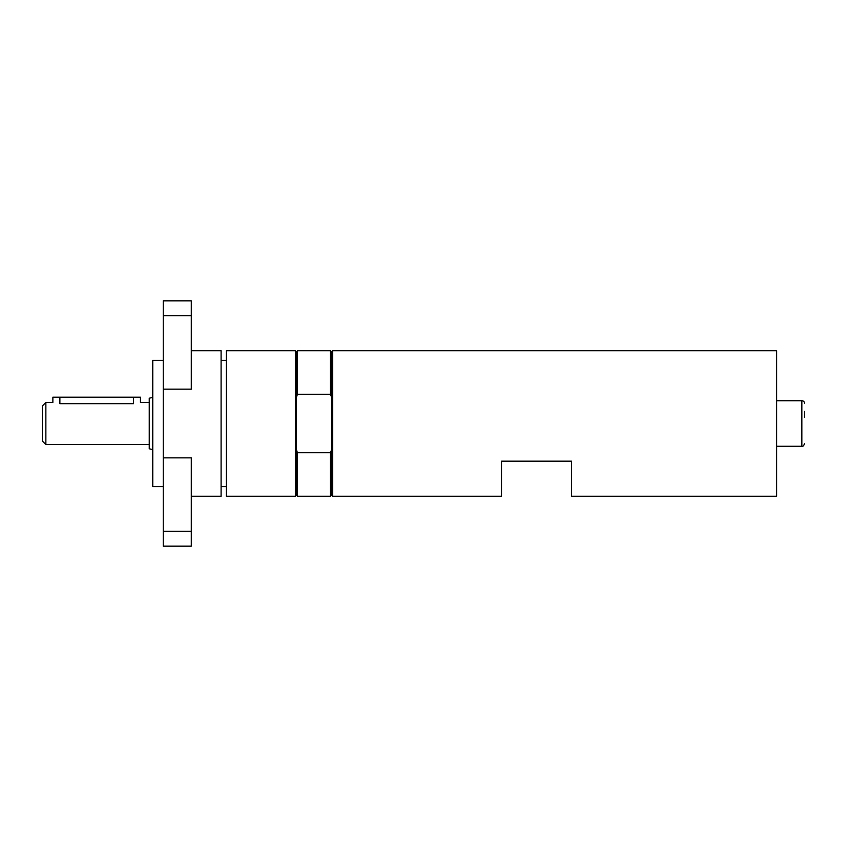 <?xml version="1.0" encoding="UTF-8"?>
<svg xmlns="http://www.w3.org/2000/svg" width="847" height="847" viewBox="0 0 847 847"><rect width="100%" height="100%" fill="white"/><g stroke="black" fill="none" stroke-linecap="round" stroke-linejoin="round"><path stroke-width="1.27" d="M804.65 417.433L804.65 411.356M776.614 446.284L801.844 446.284L801.844 400.716A2.806 2.806 0 0 1 804.65 403.521M776.614 350.774L776.614 496.226L571.577 496.226L571.577 461.181L501.488 461.181L501.488 496.226L332.553 496.226L332.553 350.774L776.614 350.774M332.553 350.774L331.495 351.823L331.495 495.177L332.553 496.226M331.495 450.011L330.446 452.732L330.446 496.226L331.495 495.177M330.446 452.732L297.498 452.732L297.498 496.226L330.446 496.226M297.498 452.732L296.45 450.011L296.45 495.177L297.498 496.226M295.402 350.774L295.402 496.226L226.35 496.226L226.35 350.774L295.402 350.774L296.45 351.823L296.45 450.011M331.495 351.823L330.446 350.774L330.446 394.268L331.495 396.989M296.45 351.823L297.498 350.774L297.498 394.268L330.446 394.268M296.45 396.989L297.498 394.268M163.27 360.409L152.756 360.409L152.756 486.591L163.27 486.591M191.306 350.774L221.099 350.774L221.099 496.226L191.306 496.226M163.27 389.154L191.306 389.154L191.306 300.833L163.27 300.833L163.27 457.846L191.306 457.846L191.306 546.167L163.27 546.167L163.27 457.846M45.854 402.473L42.35 405.978L42.35 441.022L45.854 444.527L45.854 402.473L52.863 402.473L52.863 397.211L140.486 397.211L140.486 402.473L149.252 402.473M59.872 397.211L59.872 403.67C50.831 402.357 50.831 402.357 59.872 403.67L133.477 403.67C142.518 402.357 142.518 402.357 133.477 403.67L133.477 397.211M152.756 397.307L149.252 398.238L149.252 448.762L152.756 449.693M163.27 531.376L191.306 531.376M163.27 315.624L191.306 315.624M801.844 400.716L776.614 400.716M801.844 446.284C802.755 446.782 803.687 445.85 804.65 443.479M296.45 495.177L295.402 496.226M297.498 350.774L330.446 350.774M226.35 360.409L221.099 360.409M226.35 486.591L221.099 486.591M45.854 444.527L149.252 444.527"/></g></svg>
